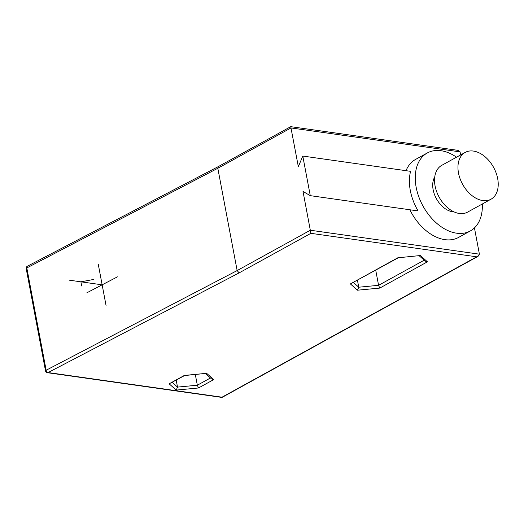 <?xml version="1.0" encoding="UTF-8"?>
<svg xmlns="http://www.w3.org/2000/svg" width="524" height="524" viewBox="0 0 524 524"><rect width="100%" height="100%" fill="white"/><g stroke="black" fill="none" stroke-linecap="round" stroke-linejoin="round"><path stroke-width="0.79" d="M210.478 377.974L197.338 385.219L177.518 387.098L176.215 380.182M205.5 373.566L211.539 378.918L213.727 379.592L198.511 387.976L197.338 385.219L195.314 374.529M172.206 382.389L177.518 387.098L176.221 390.092L169.141 383.817L184.35 375.433L206.646 373.324L213.727 379.592M169.141 383.817L184.599 375.544L206.646 373.324M398.371 257.743L420.353 255.535L427.433 261.81L379.756 288.089L357.466 290.198L350.386 283.923L398.063 257.651M398.345 257.756L350.386 283.923M398.312 257.762L420.353 255.535M419.213 255.784L425.252 261.129L427.433 261.81M424.191 260.192L378.583 285.325L375.728 270.22M357.466 290.198L358.763 287.204L378.583 285.325L379.756 288.089M353.451 282.502L358.763 287.204L357.46 280.294M474.443 227.907L479.408 254.179L478.039 256.347L476.702 256.819L310.896 233.331L239.141 272.88L48.103 372.557A2.227 1.5 98.1 0 1 47.402 372.702L221.298 397.336A2.227 1.5 -81.9 0 0 222.006 397.192A2.227 1.474 61.1 0 0 222.687 397.081L478.039 256.347M27.359 266.231L218.384 166.553L217.82 168.276L237.149 270.567L46.145 370.232L26.816 267.941A2.227 0.74 169.3 0 0 26.2 268.616A2.227 2.227 0 0 1 27.359 266.231A2.227 1.408 62.4 0 0 26.816 267.941L217.82 168.276L291.01 127.935L460.079 151.881L460.655 154.921M456.528 157.193A44.533 29.423 61.1 0 0 427.322 152.956L415.611 159.407A44.533 29.423 61.1 0 0 406.015 170.68M290.787 126.913L298.339 166.711L302.787 156.06L410.587 171.328A44.533 29.423 61.1 0 0 410.318 190.559A44.533 29.423 61.1 0 0 418.067 210.923L310.274 195.655L302.787 156.06M310.274 195.655L303.016 191.457L310.896 233.331M409.853 209.764A44.533 29.423 61.1 0 0 458.598 237.411L470.31 230.953A44.533 29.423 61.1 0 0 482.322 203.993M460.079 151.881L458.028 150.362L290.755 126.664L218.357 166.567M427.322 152.956A44.533 29.423 61.1 0 0 416.174 187.33A44.533 29.423 61.1 0 0 470.31 230.953M434.756 176.909A21.373 14.122 61.1 0 0 435.968 197.869A21.373 14.122 61.1 0 0 452.553 211.755A21.373 14.122 61.1 0 0 454.026 211.873M465.194 152.418L441.771 165.329A26.717 17.652 61.1 0 0 436.669 191.679A26.717 17.652 61.1 0 0 459.345 213.478A26.717 17.652 61.1 0 0 467.565 212.128L490.988 199.218A26.717 17.652 61.1 0 0 496.084 172.868A26.717 17.652 61.1 0 0 473.414 151.069A26.717 17.652 61.1 0 0 465.194 152.418A26.717 17.652 61.1 0 0 460.092 178.769A26.717 17.652 61.1 0 0 482.768 200.568A26.717 17.652 61.1 0 0 490.988 199.218M479.408 254.179L310.339 230.233L237.149 270.567L239.141 272.88M26.2 268.616L45.529 370.913A2.227 0.74 -10.7 0 1 46.145 370.232A2.227 1.408 62.4 0 0 48.103 372.557L222.006 397.192L476.702 256.819M106.045 305.446L98.25 264.201M86.873 292.792L117.422 276.855M102.147 284.827L69.509 280.202M81.606 285.973L80.932 281.82L93.311 279.515M198.511 387.976L176.221 390.092M45.529 370.913A2.227 2.227 0 0 0 47.402 372.702M221.298 397.336A2.227 2.227 0 0 0 222.687 397.081"/></g></svg>
